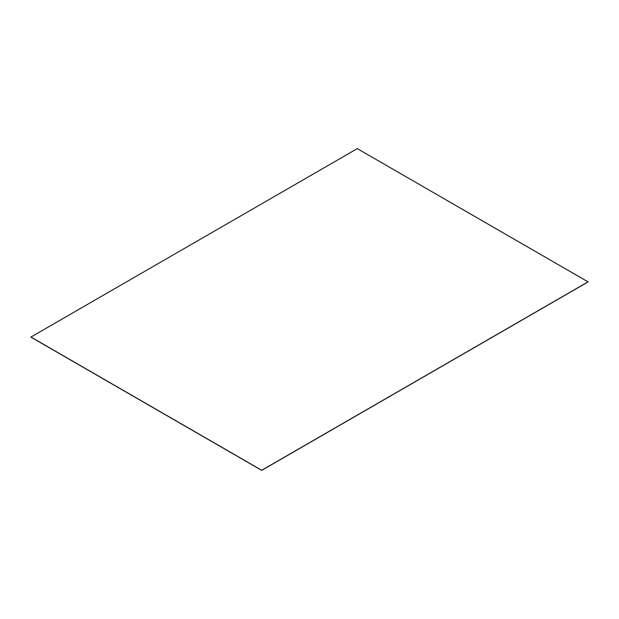 <?xml version="1.0" encoding="UTF-8"?>
<svg xmlns="http://www.w3.org/2000/svg" width="619" height="619" viewBox="0 0 619 619"><rect width="100%" height="100%" fill="white"/><g stroke="black" fill="none" stroke-linecap="round" stroke-linejoin="round"><path stroke-width="0.93" d="M588.05 281.9L261.698 470.316L30.95 337.131L261.698 470.355L588.05 281.885L261.698 470.316L30.95 337.076L261.698 470.316L588.05 281.9M30.95 337.131L261.698 470.355L588.05 281.939L261.698 470.355L30.95 337.131L261.698 470.363L30.95 337.131L261.698 470.363L588.05 281.947L261.698 470.355L30.95 337.138L261.698 470.363L588.05 281.939L261.698 470.363L30.95 337.138M30.95 337.076L261.698 470.316L30.95 337.053L261.698 470.301L588.05 281.885L261.698 470.301L30.95 337.053L261.698 470.278L588.05 281.862L261.698 470.301L588.05 281.862L261.698 470.301L30.95 337.076M357.302 148.622L588.05 281.862L261.698 470.262L30.95 337.038L357.302 148.622L30.95 337.038L261.698 470.278L588.05 281.862L261.698 470.278L30.95 337.053L261.698 470.262L588.05 281.846L357.302 148.622M588.05 281.947L261.698 470.378L588.05 281.947M30.95 337.154L261.698 470.378L30.95 337.154"/></g></svg>
